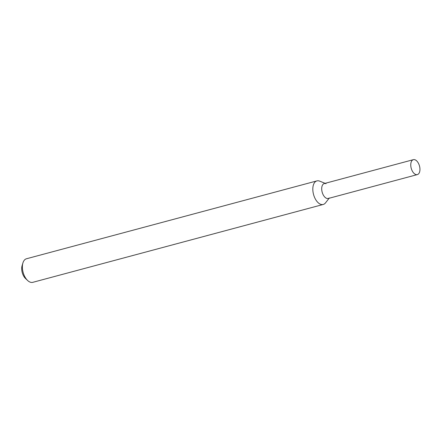<?xml version="1.0" encoding="UTF-8"?>
<svg xmlns="http://www.w3.org/2000/svg" width="442" height="442" viewBox="0 0 442 442"><rect width="100%" height="100%" fill="white"/><g stroke="black" fill="none" stroke-linecap="round" stroke-linejoin="round"><path stroke-width="0.66" d="M326.041 183.695A7.724 4.287 75 0 0 322.019 191.568A7.724 4.287 75 0 0 329.251 197.972M325.124 183.325L319.671 181.132A12.199 6.768 75 0 0 316.914 180.9A12.199 6.768 75 0 0 313.533 194.43A12.199 6.768 75 0 0 323.229 204.464A12.199 6.768 75 0 0 324.737 203.674A12.199 6.768 75 0 0 325.505 202.878L329.124 198.248M316.914 180.9L26.476 258.763A12.199 6.768 75 0 0 22.923 262.935A12.199 6.768 75 0 0 27.631 280.493A12.199 6.768 75 0 0 32.796 282.327L323.229 204.464M22.923 262.935L22.1 265.664A8.945 4.961 75 0 0 25.553 278.543L27.631 280.493M418.309 174.098A7.724 4.287 75 0 0 419.215 165.109A7.724 4.287 75 0 0 413.353 159.672A7.724 4.287 75 0 0 411.215 168.247A7.724 4.287 75 0 0 417.353 174.596A7.724 4.287 75 0 0 418.309 174.098M413.353 159.672L324.295 183.552A7.724 4.287 75 0 0 322.157 192.121A7.724 4.287 75 0 0 328.296 198.475L417.353 174.596"/></g></svg>
